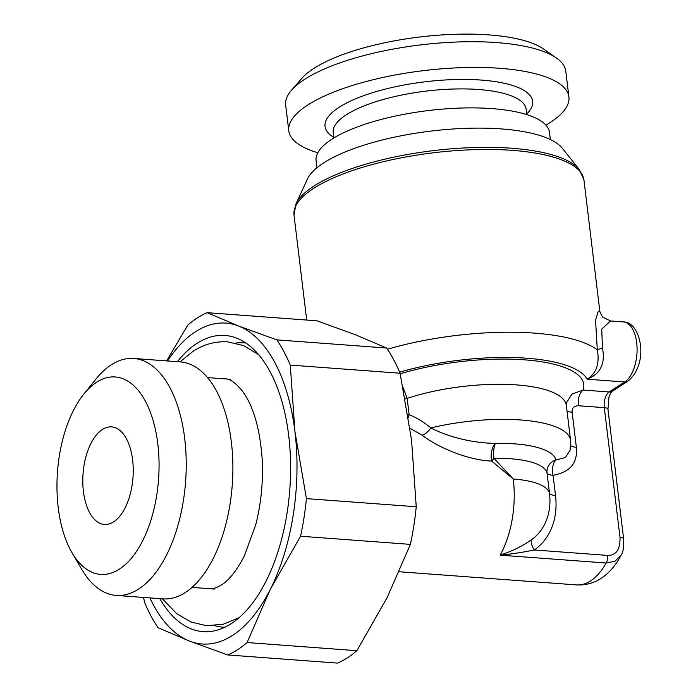 <?xml version="1.0" encoding="UTF-8"?>
<svg xmlns="http://www.w3.org/2000/svg" width="698" height="698" viewBox="0 0 698 698"><rect width="100%" height="100%" fill="white"/><g stroke="black" fill="none" stroke-linecap="round" stroke-linejoin="round"><path stroke-width="1.05" d="M579.436 169.684A145.367 44.873 -6.9 0 0 460.619 148.151A145.367 44.873 -6.9 0 0 314.144 185.947A145.367 44.873 -6.9 0 0 295.917 203.999L307.46 179.037A130.648 40.327 -6.9 0 1 323.837 162.809A130.648 40.327 173.1 0 1 455.489 128.842A130.648 40.327 173.1 0 1 562.274 148.203L579.436 169.684L583.938 179.979A146.03 45.082 173.1 0 0 474.396 149.651A146.03 45.082 173.1 0 0 313.856 188.242A146.03 45.082 173.1 0 0 293.998 215.071L306.701 320.05M599.879 311.683L598.012 311.927L595.56 320.234L597.296 349.785C599.791 363.632 596.406 373.439 587.149 379.197A126.225 38.966 173.1 0 0 399.631 372.174M408.025 415.048A7.425 2.295 173.1 0 0 409.124 414.725L408.435 417.648M402.99 387.189L407.152 398.392L409.124 414.725C415.868 417.247 423.145 421.636 430.954 427.9C444.495 435.343 469.998 443.169 495.423 443.37A84.72 26.158 -6.9 0 1 556.009 460.008L565.537 457.443L570.074 450.193L570.598 440.551A101.48 31.323 173.1 0 0 430.954 427.909A12.372 5.619 125.9 0 1 422.177 435.212C436.651 446.641 466.988 460.174 491.662 461.055L493.931 458.359A12.372 3.682 88.9 0 1 495.423 443.37A12.381 6.09 96.3 0 0 491.662 461.055L513.266 479.011L493.931 458.359A74.25 22.921 -6.9 0 1 547.031 472.939A12.372 11.761 165.7 0 1 556.009 460.008A12.372 6.762 86.1 0 0 553.069 475.294C570.109 472.241 577.874 462.905 576.365 447.27A12.372 3.822 -6.9 0 1 570.746 445.603M387.451 349.244A146.03 45.082 173.1 0 1 597.296 349.785A12.372 0.803 166.2 0 1 602.461 348.058C605.524 363.614 600.42 373.997 587.149 379.197L624.675 381.981L609.118 391.979L583.1 390.042C579.41 393.166 577.804 398.392 578.293 405.73L604.302 407.658L620.007 537.373C620.304 549.562 616.133 555.573 607.478 555.399L534.293 549.972A12.372 7.39 55.4 0 1 531.291 539.833A60.935 48.86 57.3 0 0 549.483 493.163L547.031 472.939A12.372 3.822 -6.9 0 0 553.069 475.294L555.512 495.519A12.372 3.822 -6.9 0 1 549.483 493.163A74.25 22.921 -6.9 0 0 513.266 479.011M583.938 179.979L599.861 311.578L602.54 317.058L610.506 320.958L601.728 329.081L602.461 348.058M410.014 428.302L422.177 435.212M405.241 398.907A7.425 2.295 173.1 0 0 407.152 398.392A101.48 31.323 173.1 0 1 510.133 384.528A101.48 31.323 173.1 0 1 566.357 405.494L566.506 402.729L571.976 394.091L583.1 390.042A121.278 37.439 -6.9 0 0 527.828 360.107A121.278 37.439 -6.9 0 0 400.207 373.796M610.506 320.958L623.427 321.918C640.694 321.586 649.934 363.056 627.834 381.221L612.277 391.212C611.099 392.241 610 394.239 608.97 397.188L607.941 409.168L623.637 538.873C623.925 547.188 623.131 552.493 621.255 554.805L615.008 561.271L606.161 563.016L500.126 555.146C512.131 551.193 522.523 546.089 531.291 539.833M513.274 479.011A74.25 37.997 -85.8 0 1 500.126 555.146C512.288 553.924 523.675 552.205 534.293 549.972A71.091 57 57.3 0 0 555.512 495.519M386.622 348.023A175.73 89.929 94.2 0 1 400.085 373.238L411.567 440.246L416.244 506.757L306.422 498.608L294.94 431.591L290.272 365.08A175.73 89.929 94.2 0 0 276.809 339.865L386.622 348.023L355.203 334.665L316.962 320.81L207.149 312.66A175.73 89.929 94.2 0 0 187.832 325.067L166.639 360.901M290.272 365.08L400.085 373.238M416.244 506.757A175.73 89.929 94.2 0 1 410.38 544.379L387.041 597.793L356.887 650.693A175.73 89.929 94.2 0 1 337.562 663.1L227.749 654.951A175.73 89.929 94.2 0 0 247.066 642.544L356.887 650.693M247.066 642.544L270.414 589.129L300.568 536.23L410.38 544.379M149.887 597.916A160.88 82.329 -85.8 0 0 189.516 641.087L158.097 627.738A175.73 89.929 94.2 0 1 144.634 602.522L143.544 597.444M306.422 498.608A175.73 89.929 94.2 0 1 300.568 536.23M276.809 339.865L238.568 326.01A160.88 82.329 -85.8 0 0 167.476 360.962M227.749 654.951L189.516 641.087A160.88 82.329 -85.8 0 0 270.414 589.129A160.88 82.329 -85.8 0 0 294.94 431.591A160.88 82.329 -85.8 0 0 238.568 326.01L207.149 312.66M159.772 598.648A148.5 75.995 -85.8 0 0 215.281 630.643A148.5 75.995 -85.8 0 0 231.012 623.776A148.5 75.995 -85.8 0 0 290.56 473.829A148.5 75.995 -85.8 0 0 236.988 338.251A148.5 75.995 -85.8 0 0 197.072 343.32A148.5 75.995 -85.8 0 0 177.362 361.695M214.714 625.678A142.532 72.941 -85.8 0 0 224.887 627.205M235.688 343.084A142.532 72.941 94.2 0 1 245.984 343.067M116.182 595.411A118.8 60.796 94.2 0 0 138.553 589.121A118.8 60.796 -85.8 0 0 186.192 459.712A118.8 60.796 -85.8 0 0 133.772 358.458L180.424 361.922A118.8 60.796 94.2 0 1 232.844 463.175A118.8 60.796 94.2 0 1 185.206 592.585A118.8 60.796 94.2 0 1 162.835 598.875L116.182 595.411A118.8 60.796 94.2 0 1 81.797 569.428L72.034 552.746A99.003 50.666 94.2 0 1 83.804 394.134A99.003 50.666 94.2 0 1 96.699 382.19A99.003 50.666 94.2 0 1 157.792 443.701A99.003 50.666 94.2 0 1 119.323 569.167A99.003 50.666 94.2 0 1 72.034 552.746M133.772 358.458A118.8 60.796 -85.8 0 0 111.401 364.757A118.8 60.796 94.2 0 0 95.931 379.084L83.804 394.134M113.599 521.868A48.921 25.032 -85.8 0 0 133.222 468.707A48.921 25.032 -85.8 0 0 111.759 426.906A48.921 25.032 -85.8 0 0 102.423 429.488A48.921 25.032 -85.8 0 0 82.809 482.894A48.921 25.032 -85.8 0 0 104.517 524.468A48.921 25.032 -85.8 0 0 113.599 521.868M545.949 125.143A141.075 43.546 173.1 0 0 568.905 96.909A141.075 43.546 173.1 0 0 499.785 68.299A141.075 43.546 -6.9 0 0 356.94 84.092A141.075 43.546 -6.9 0 0 288.789 130.805L285.674 105.101A141.075 43.546 -6.9 0 1 291.563 90.155A141.075 43.546 -6.9 0 1 496.671 42.587A141.075 43.546 173.1 0 1 556.515 58.091A141.075 43.546 173.1 0 1 565.79 71.205L568.905 96.909M317.817 152.749A141.075 43.546 -6.9 0 1 288.789 130.805M291.563 90.155L301.92 78.289A128.702 39.734 -6.9 0 1 489.036 34.9A128.702 39.734 173.1 0 1 543.629 49.043L556.515 58.091M316.944 167.782L316.089 160.706A117.569 36.287 173.1 0 1 332.074 139.103A117.569 36.287 -6.9 0 1 461.326 108.033A117.569 36.287 -6.9 0 1 549.518 132.454L550.373 139.53M399.273 571.758L576.469 584.907A74.25 37.997 -85.8 0 0 606.161 563.016A7.425 3.795 -85.8 0 0 607.478 555.399M623.427 321.918A30.939 15.836 94.2 0 1 637.082 348.285A30.939 15.836 94.2 0 1 624.675 381.981A7.425 5.95 -122.7 0 0 627.834 381.221M576.365 447.27L572.124 412.221C571.802 408.19 573.861 406.027 578.293 405.73M572.124 412.221A12.372 3.822 -6.9 0 1 567.012 410.948M612.277 391.212A7.425 5.95 -122.7 0 1 609.118 391.979A12.372 6.334 -85.8 0 0 604.302 407.658A7.425 2.295 173.1 0 1 607.941 409.168M623.637 538.847A7.425 2.295 173.1 0 0 620.007 537.373M526.789 114.62L526.135 109.202A97.144 29.988 173.1 0 0 478.54 89.501A97.144 29.988 -6.9 0 0 380.183 100.372A97.144 29.988 -6.9 0 0 333.251 132.541L333.906 137.96M333.836 137.393A104.569 32.282 -6.9 0 1 359.706 97.17A104.569 32.282 -6.9 0 1 481.428 80.087A104.569 32.282 173.1 0 1 526.72 114.053M566.357 405.494L570.598 440.551M621.246 554.814C617.215 562.858 612.059 569.551 605.785 574.899C597.174 582.132 587.402 585.465 576.469 584.907M230.314 379.276L207.594 377.592M214.74 589.077L192.02 587.393M295.917 203.999L293.998 215.071M258.618 354.593L243.628 345.623L227.757 341.863C215.516 341.113 203.947 344.262 193.049 351.312L179.988 361.896M225.009 378.883C229.729 378.56 235.592 382.722 242.607 391.36C253.261 405.931 259.752 428.118 262.09 457.914C263.382 480.774 261.253 503.066 255.712 524.783L244.387 555.878C236.674 570.694 228.988 580.404 221.327 585.02C216.432 587.934 212.471 589.156 209.435 588.684M162.398 598.84L176.777 613.743L191.016 622.031L206.687 625.713L223.29 624.239L239.091 617.678"/></g></svg>
